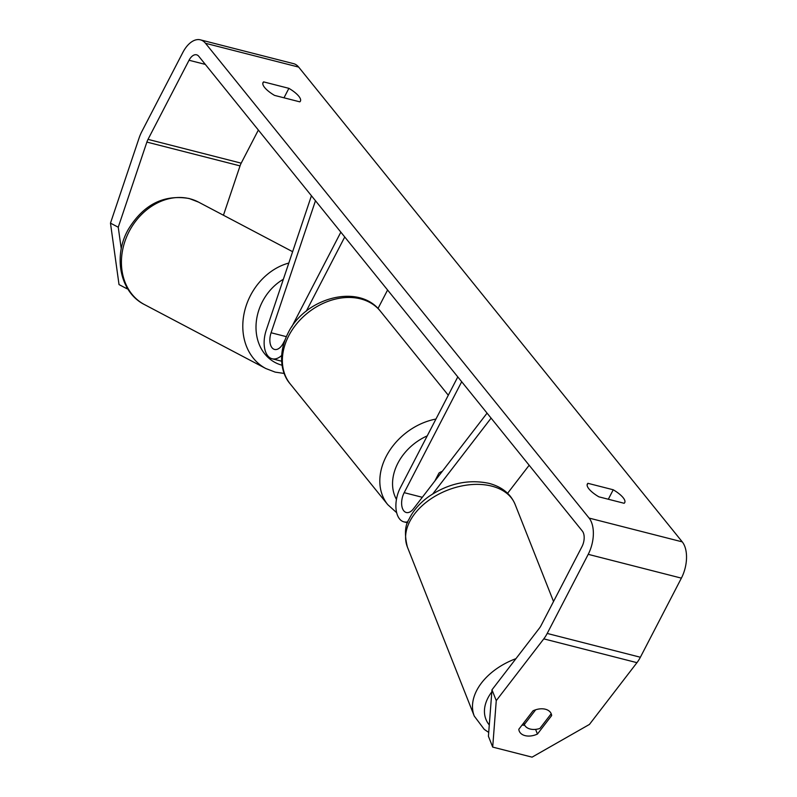 <?xml version="1.0" encoding="UTF-8"?>
<svg xmlns="http://www.w3.org/2000/svg" width="797" height="797" viewBox="0 0 797 797"><rect width="100%" height="100%" fill="white"/><g stroke="black" fill="none" stroke-linecap="round" stroke-linejoin="round"><path stroke-width="1.2" d="M311.438 195.753L266.238 330.197A23.173 12.921 -75.7 0 0 272.156 358.78A23.173 12.921 -75.7 0 0 281.62 355.512M315.473 200.754L271.09 332.757A13.519 7.542 -75.7 0 0 274.537 349.435A13.519 7.542 -75.7 0 0 283.343 343.089L285.047 339.811M291.702 326.959L340.847 232.156M306.307 311.129L344.742 236.978M377.997 308.509L387.591 290.008M407.925 521.796A23.173 12.921 104.3 0 1 403.91 521.866A23.173 12.921 104.3 0 1 400.293 487.844L457.797 376.901M487.067 413.135L413.394 508.885A13.519 7.542 104.3 0 1 406.301 512.511A13.519 7.542 104.3 0 1 404.189 492.666L461.692 381.733M529.168 465.249L507.599 493.273M440.253 473.976L441.448 471.665A14.485 11.098 -38.9 0 1 442.315 471.286A14.485 11.098 141.1 0 0 438.978 473.039L434.863 480.99M491.101 418.126L432.841 493.841M530.154 729.026A14.485 9.524 -21.6 0 1 524.326 724.523L535.684 709.768A14.485 9.524 -21.6 0 1 545.387 709.23A14.485 9.524 -21.6 0 1 551.205 713.733L539.858 728.488A14.485 9.524 -21.6 0 1 530.154 729.026M523.699 722.929L524.326 724.523M598.866 496.83A19.307 6.157 -152.6 0 1 588.963 488.94A19.307 6.157 -152.6 0 1 587.349 484.018A19.307 6.157 -152.6 0 1 587.947 483.321L613.232 489.776A19.307 6.157 -152.6 0 1 624.738 502.588A19.307 6.157 -152.6 0 1 624.141 503.286L598.866 496.83M535.594 729.375L537.437 734.047A14.485 9.524 -21.6 0 1 525.084 735.631A14.485 9.524 -21.6 0 1 519.226 731.058A14.485 9.524 -21.6 0 1 518.807 729.285L533.024 710.814A14.485 9.524 -21.6 0 1 551.235 713.803A14.485 9.524 -21.6 0 1 551.654 715.576L537.437 734.047M522.055 725.061A14.485 9.524 158.4 0 0 524.675 725.24M264.634 87.501A19.307 6.157 27.4 0 0 274.527 95.391L299.811 101.847A19.307 6.157 27.4 0 0 300.409 101.149A19.307 6.157 27.4 0 0 288.893 88.337L263.608 81.882A19.307 6.157 27.4 0 0 263.02 82.579A19.307 6.157 27.4 0 0 264.634 87.501M126.524 286.771L126.793 288.673L119.022 284.579L110.474 223.14L118.245 227.225L146.877 142.085A11.586 6.466 104.3 0 1 148.023 139.365L189.038 60.253A11.586 6.466 104.3 0 1 196.58 54.814A11.586 6.466 104.3 0 1 198.762 56.288L582.348 531.071A11.586 6.466 104.3 0 1 581.979 546.612L540.974 625.725A11.586 6.466 104.3 0 1 539.499 628.046L491.978 689.813L496.262 700.633L492.695 747.088L488.422 736.269L491.978 689.813M110.474 223.14L139.106 137.991A27.028 15.073 104.3 0 1 141.786 131.644L182.792 52.532A27.028 15.073 104.3 0 1 200.406 39.85A27.028 15.073 104.3 0 1 205.506 43.297L589.093 518.08A27.028 15.073 104.3 0 1 588.216 554.333L547.21 633.446A27.028 15.073 104.3 0 1 543.783 638.865L496.262 700.633M200.406 39.85L293.565 63.65A27.028 15.073 104.3 0 1 298.666 67.097L682.252 541.87A27.028 15.073 104.3 0 1 681.385 578.134L640.37 657.246A27.028 15.073 104.3 0 1 636.952 662.666L589.431 724.433L532.077 757.15L492.695 747.088M223.449 215.24L240.046 165.886A11.586 6.466 104.3 0 1 241.192 163.166L258.358 130.05M118.245 227.225L121.264 248.883M127.799 288.932L126.793 288.673M283.991 97.812L288.893 88.337M262.791 83.476L263.608 81.882M551.026 713.982L551.654 715.576M608.32 499.251L613.232 489.776M587.12 484.915L587.947 483.321M286.342 336.653L271.09 332.757M422.31 497.298L404.189 492.666M515.948 658.661A57.922 38.097 158.4 0 0 474.275 716.095L484.247 729.375L488.71 732.423M489.288 724.991A48.268 31.741 -21.6 0 1 491.829 691.856M515.111 504.401C510.668 493.851 501.971 486.837 489.019 483.361C468.367 479.047 448.332 483.41 428.906 496.471C419.86 502.937 413.225 510.538 409 519.305C404.906 525.442 404.368 534.677 407.387 547.011A57.922 38.097 -21.6 0 1 428.766 500.347A57.922 38.097 -21.6 0 1 491.709 486.12A57.922 38.097 -21.6 0 1 515.111 504.401L553.526 601.496M682.252 541.87L589.093 518.08M298.666 67.097L205.506 43.297M636.952 662.666L543.783 638.865M205.327 64.408L189.038 60.253M241.192 163.166L148.023 139.365M240.046 165.886L146.877 142.085M681.385 578.134L588.216 554.333M640.37 657.246L547.21 633.446M198.483 202.089A57.922 47.661 117.8 0 0 189.835 198.762A57.922 47.661 117.8 0 0 126.902 236.201A57.922 47.661 117.8 0 0 144.486 304.584C119.809 292.33 112.915 255.947 128.347 229.327C143.51 204.53 163.784 194.259 189.168 198.513L198.483 202.089L292.629 251.693M144.486 304.584L265.859 368.543A57.922 47.661 -62.2 0 1 244.28 312.623A57.922 47.661 -62.2 0 1 288.803 263.06M283.353 279.269A48.268 39.711 117.8 0 0 256.006 326.541A48.268 39.711 117.8 0 0 282.078 365.235M288.773 335.726A57.922 44.383 141.1 0 0 290.297 384.024C281.55 374.261 277.207 354.715 287.966 333.266C304.763 297.709 358.959 282.756 380.418 311.219A57.922 44.383 141.1 0 0 288.773 335.726M396.647 512.68L387.76 504.65A57.922 44.383 -38.9 0 1 386.226 456.352A57.922 44.383 -38.9 0 1 435.939 419.063M427.232 435.879A48.268 36.991 141.1 0 0 397.892 463.157A48.268 36.991 141.1 0 0 396.448 499.39M281.64 361.21L272.156 358.78M407.546 522.802L403.91 521.866M407.387 547.011L474.275 716.095M284.25 373.454L275.184 372.119L265.859 368.543M387.76 504.65L290.297 384.024M448.293 395.232L380.418 311.219"/></g></svg>
